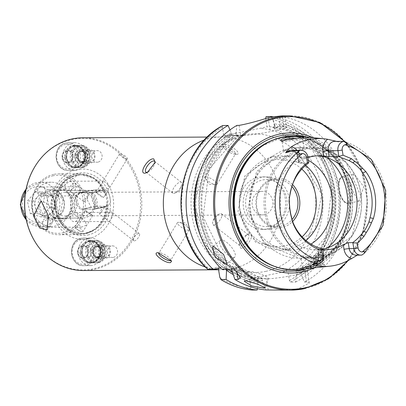 <?xml version="1.0" encoding="UTF-8"?>
<svg xmlns="http://www.w3.org/2000/svg" width="406" height="406" viewBox="0 0 406 406"><rect width="100%" height="100%" fill="white"/><g stroke="black" fill="none" stroke-linecap="round" stroke-linejoin="round"><path stroke-width="0.3" stroke-dasharray="2.03 1.52" d="M282.109 141.156L282.378 141.846L297.197 139.801L302.627 138.7L299.014 138.207M313.27 268.056L318.471 267.255L324.095 265.397L324.475 264.732L307.164 268.574M317.629 265.955C311.021 267.178 299.085 267.371 303.013 267.782L308.058 267.158L322.821 263.707L322.506 264.296L317.629 265.955M301.333 269.178L302.521 267.655L303.013 267.782M82.388 231.719A4.562 1.233 -148.6 0 0 82.971 231.496A4.562 1.233 -148.6 0 0 80.5 228.578A4.562 1.233 -148.6 0 0 75.76 226.528A4.562 1.233 -148.6 0 0 75.176 226.751A4.562 1.233 -148.6 0 0 76.089 228.416A4.562 1.233 -148.6 0 0 81.073 231.45A4.562 1.233 -148.6 0 0 82.388 231.719M92.208 215.606L92.71 215.51L85.575 210.415L84.915 210.765L92.208 215.606M85.504 221.772L86.376 225.183L81.327 227.157L77.582 223.412L78.246 221.712L79.743 219.986L80.078 218.707L81.271 218.032L85.504 221.772M96.43 192.596L103.723 197.443L103.063 197.788L95.928 192.693L96.43 192.596M126.738 158.929A4.562 1.233 -148.6 0 0 127.322 158.71A4.562 1.233 -148.6 0 0 124.85 155.792A4.562 1.233 -148.6 0 0 120.11 153.737A4.562 1.233 -148.6 0 0 119.526 153.96A4.562 1.233 -148.6 0 0 121.998 156.878A4.562 1.233 -148.6 0 0 126.738 158.929M108.021 184.811L108.894 188.217L103.845 190.196L100.099 186.445L100.769 184.75L102.266 183.025L102.596 181.741L103.794 181.066L108.021 184.811M73.105 185.014A4.562 4.03 -90.3 0 1 69.167 190.394A4.562 4.03 -90.3 0 1 65.183 186.648A4.562 4.03 -90.3 0 1 69.116 181.264A4.562 4.03 -90.3 0 1 73.105 185.014M42.66 223.61A4.562 4.03 -90.3 0 1 46.594 218.23A4.562 4.03 -90.3 0 1 50.583 221.975A4.562 4.03 -90.3 0 1 46.649 227.355A4.562 4.03 -90.3 0 1 42.66 223.61M69.933 190.541A4.562 1.761 -51.9 0 0 74.004 187.333A4.562 1.761 -51.9 0 0 75.034 183.197A4.562 1.761 -51.9 0 0 74.506 183.035A4.562 1.761 -51.9 0 0 70.431 186.247A4.562 1.761 -51.9 0 0 69.406 190.384A4.562 1.761 -51.9 0 0 69.933 190.541M84.164 201.691C87.726 198.595 89.249 196.093 88.736 194.185L83.575 201.483L84.164 201.691M75.034 183.197L88.736 194.185M77.201 195.814L76.15 195.667L74.212 194.149L75.749 186.831L80.281 187.562C80.774 191.069 79.749 193.819 77.201 195.814M99.901 214.018C99.394 212.105 100.916 209.603 104.474 206.512L105.063 206.72L99.901 214.018L99.434 213.906L106.859 219.722L105.164 217.717L109.387 212.333L112.929 213.135L113.086 216.078L109.442 221.463L106.859 219.722M134.229 240.905A4.562 1.761 -51.9 0 0 138.299 237.698A4.562 1.761 -51.9 0 0 139.329 233.562A4.562 1.761 -51.9 0 0 138.801 233.399A4.562 1.761 -51.9 0 0 134.726 236.612A4.562 1.761 -51.9 0 0 133.701 240.748A4.562 1.761 -51.9 0 0 134.229 240.905M70.248 217.915A4.562 4.03 89.7 0 0 74.232 221.661A4.562 4.03 89.7 0 0 78.17 216.281A4.562 4.03 89.7 0 0 74.181 212.536A4.562 4.03 89.7 0 0 70.248 217.915M40.828 187.034A4.562 4.03 -90.3 0 1 41.529 186.958A4.562 4.03 -90.3 0 1 45.568 191.104A4.562 4.03 -90.3 0 1 42.285 196.012A4.562 4.03 -90.3 0 1 41.585 196.088A4.562 4.03 -90.3 0 1 37.545 191.947A4.562 4.03 -90.3 0 1 40.828 187.034M97.942 162.136A5.811 5.126 -90.3 0 1 97.049 162.227A5.811 5.126 -90.3 0 1 91.913 156.955A5.811 5.126 -90.3 0 1 96.09 150.702A5.811 5.126 -90.3 0 1 96.983 150.611A5.811 5.126 -90.3 0 1 102.119 155.884A5.811 5.126 -90.3 0 1 97.942 162.136M83.174 162.217A5.811 5.126 -90.3 0 1 82.281 162.314A5.811 5.126 -90.3 0 1 77.145 157.041A5.811 5.126 -90.3 0 1 81.322 150.788A5.811 5.126 -90.3 0 1 82.215 150.697A5.811 5.126 -90.3 0 1 87.351 155.965A5.811 5.126 -90.3 0 1 83.174 162.217M82.611 163.994A7.607 6.714 -90.3 0 1 74.8 157.873A7.607 6.714 -90.3 0 1 80.19 149.027A7.607 6.714 -90.3 0 1 88 155.148A7.607 6.714 -90.3 0 1 82.611 163.994M83.164 167.394A11.063 9.764 -90.3 0 1 81.464 167.571A11.063 9.764 -90.3 0 1 71.679 157.533A11.063 9.764 -90.3 0 1 79.637 145.622A11.063 9.764 -90.3 0 1 81.337 145.444A11.063 9.764 -90.3 0 1 91.122 155.488A11.063 9.764 -90.3 0 1 83.164 167.394M76.658 167.429A11.063 9.764 -90.3 0 1 74.958 167.612A11.063 9.764 -90.3 0 1 65.173 157.569A11.063 9.764 -90.3 0 1 73.131 145.663A11.063 9.764 -90.3 0 1 74.831 145.48A11.063 9.764 -90.3 0 1 84.615 155.523A11.063 9.764 -90.3 0 1 76.658 167.429M113.37 257.379A5.811 5.126 89.7 0 0 117.547 251.126A5.811 5.126 89.7 0 0 112.411 245.858A5.811 5.126 89.7 0 0 111.518 245.95A5.811 5.126 89.7 0 0 107.341 252.202A5.811 5.126 89.7 0 0 112.477 257.475A5.811 5.126 89.7 0 0 113.37 257.379M98.597 257.465A5.811 5.126 89.7 0 0 102.779 251.212A5.811 5.126 89.7 0 0 97.638 245.94A5.811 5.126 89.7 0 0 96.75 246.036A5.811 5.126 89.7 0 0 92.568 252.288A5.811 5.126 89.7 0 0 97.709 257.561A5.811 5.126 89.7 0 0 98.597 257.465M98.039 259.241A7.607 6.714 89.7 0 0 103.428 250.39A7.607 6.714 89.7 0 0 95.613 244.27A7.607 6.714 89.7 0 0 90.223 253.116A7.607 6.714 89.7 0 0 98.039 259.241M98.592 262.641A11.063 9.764 89.7 0 0 106.55 250.73A11.063 9.764 89.7 0 0 96.765 240.692A11.063 9.764 89.7 0 0 95.065 240.87A11.063 9.764 89.7 0 0 87.107 252.781A11.063 9.764 89.7 0 0 96.892 262.819A11.063 9.764 89.7 0 0 98.592 262.641M92.086 262.677A11.063 9.764 89.7 0 0 100.043 250.771A11.063 9.764 89.7 0 0 90.259 240.728A11.063 9.764 89.7 0 0 88.559 240.905A11.063 9.764 89.7 0 0 80.601 252.816A11.063 9.764 89.7 0 0 90.386 262.855A11.063 9.764 89.7 0 0 92.086 262.677M53.252 175.737A29.044 25.629 89.7 0 0 32.673 209.516A29.044 25.629 89.7 0 0 62.509 232.887A29.044 25.629 89.7 0 0 83.088 199.107A29.044 25.629 89.7 0 0 53.252 175.737M53.683 174.372A30.425 26.852 89.7 0 0 31.8 207.121A30.425 26.852 89.7 0 0 58.708 234.734A30.425 26.852 89.7 0 0 63.382 234.242A30.425 26.852 89.7 0 0 85.265 201.493A30.425 26.852 89.7 0 0 58.357 173.88A30.425 26.852 89.7 0 0 53.683 174.372M74.506 174.255A30.425 26.852 89.7 0 0 52.623 206.999A30.425 26.852 89.7 0 0 79.53 234.612A30.425 26.852 89.7 0 0 84.204 234.125A30.425 26.852 89.7 0 0 92.999 230.415A30.425 26.852 89.7 0 0 106.154 206.116L107.077 201.965L106.093 195.895L103.814 191.678A30.425 26.852 89.7 0 0 92.695 177.808A30.425 26.852 89.7 0 0 79.18 173.763A30.425 26.852 89.7 0 0 74.506 174.255M88.214 238.774A35.17 31.034 89.7 0 0 113.132 197.869A35.17 31.034 89.7 0 0 77.003 169.566A35.17 31.034 89.7 0 0 52.08 210.47A35.17 31.034 89.7 0 0 88.214 238.774M34.353 240.631A65.772 58.038 89.7 0 0 93.086 268.873A65.772 58.038 89.7 0 0 139.689 192.388A65.772 58.038 89.7 0 0 72.126 139.461A65.772 58.038 89.7 0 0 33.937 168.267M83.641 270.548A66.386 58.581 89.7 0 0 93.837 269.477A66.386 58.581 89.7 0 0 141.582 198.026A66.386 58.581 89.7 0 0 82.875 137.781M66.051 218.565A14.52 12.814 89.7 0 0 76.495 202.934A14.52 12.814 89.7 0 0 63.656 189.754A14.52 12.814 89.7 0 0 61.423 189.993A14.52 12.814 89.7 0 0 50.978 205.619A14.52 12.814 89.7 0 0 63.823 218.798A14.52 12.814 89.7 0 0 66.051 218.565M66.391 215.84A11.754 10.373 89.7 0 0 74.846 203.188A11.754 10.373 89.7 0 0 64.453 192.52A11.754 10.373 89.7 0 0 62.646 192.708A11.754 10.373 89.7 0 0 54.191 205.36A11.754 10.373 89.7 0 0 64.59 216.028A11.754 10.373 89.7 0 0 66.391 215.84M61.885 218.59A14.52 12.814 89.7 0 0 72.329 202.959A14.52 12.814 89.7 0 0 59.489 189.78A14.52 12.814 89.7 0 0 57.256 190.013A14.52 12.814 89.7 0 0 46.817 205.644A14.52 12.814 89.7 0 0 59.657 218.824A14.52 12.814 89.7 0 0 61.885 218.59M60.524 220.641A16.595 14.646 89.7 0 0 72.288 201.34A16.595 14.646 89.7 0 0 55.236 187.983A16.595 14.646 89.7 0 0 43.478 207.283A16.595 14.646 89.7 0 0 60.524 220.641M266.975 278.775A11.063 1.776 -162.6 0 0 268.33 278.364A11.063 1.776 -162.6 0 0 260.723 274.162A11.063 1.776 -162.6 0 0 248.579 271.32A11.063 1.776 -162.6 0 0 247.218 271.731A11.063 1.776 -162.6 0 0 254.826 275.933A11.063 1.776 -162.6 0 0 266.975 278.775M233.409 257.612A11.063 4.156 -130.9 0 0 234.714 257.181A11.063 4.156 -130.9 0 0 231.704 247.421A11.063 4.156 -130.9 0 0 221.549 240.017A11.063 4.156 -130.9 0 0 220.24 240.443A11.063 4.156 -130.9 0 0 223.254 250.208A11.063 4.156 -130.9 0 0 233.409 257.612M170.713 260.023A6.917 1.863 -148.6 0 0 170.363 259.165A6.917 1.863 -148.6 0 0 165.699 255.196A6.917 1.863 -148.6 0 0 160.035 252.872A6.917 1.863 -148.6 0 0 159.705 252.857A6.917 1.863 -148.6 0 0 159.314 252.892M188.354 230.192A6.917 1.863 -148.6 0 0 189.237 229.857A6.917 1.863 -148.6 0 0 189.008 228.7A6.917 1.863 -148.6 0 0 184.304 224.665A6.917 1.863 -148.6 0 0 178.559 222.331A6.917 1.863 -148.6 0 0 178.31 222.321A6.917 1.863 -148.6 0 0 177.427 222.661A6.917 1.863 -148.6 0 0 181.172 227.081A6.917 1.863 -148.6 0 0 188.354 230.192M247.716 234.688A6.917 2.664 128.1 0 1 248.518 234.932A6.917 2.664 128.1 0 1 246.96 241.194A6.917 2.664 128.1 0 1 240.788 246.061A6.917 2.664 128.1 0 1 239.987 245.818A6.917 2.664 128.1 0 1 239.789 242.94A6.917 2.664 128.1 0 1 245.676 235.429A6.917 2.664 128.1 0 1 247.716 234.688M220.747 213.561A6.917 2.664 128.1 0 1 221.549 213.805A6.917 2.664 128.1 0 1 219.991 220.072A6.917 2.664 128.1 0 1 213.82 224.934A6.917 2.664 128.1 0 1 213.018 224.691A6.917 2.664 128.1 0 1 212.759 222.016A6.917 2.664 128.1 0 1 218.89 214.195A6.917 2.664 128.1 0 1 220.747 213.561M240.641 248.107C246.335 249.284 256.105 233.267 249.35 233.81L246.914 234.663L239.22 244.711L240.641 248.107M224.63 146.297A6.917 1.863 31.4 0 1 231.811 149.408A6.917 1.863 31.4 0 1 235.556 153.828A6.917 1.863 31.4 0 1 234.673 154.168A6.917 1.863 31.4 0 1 234.348 154.148A6.917 1.863 31.4 0 1 228.685 151.824A6.917 1.863 31.4 0 1 224.016 147.855A6.917 1.863 31.4 0 1 223.747 146.632A6.917 1.863 31.4 0 1 224.63 146.297M206.025 176.828A6.917 1.863 31.4 0 1 213.206 179.939A6.917 1.863 31.4 0 1 216.956 184.36A6.917 1.863 31.4 0 1 216.073 184.7A6.917 1.863 31.4 0 1 215.825 184.689A6.917 1.863 31.4 0 1 210.08 182.355A6.917 1.863 31.4 0 1 205.375 178.32A6.917 1.863 31.4 0 1 205.147 177.163A6.917 1.863 31.4 0 1 206.025 176.828M236.48 154.336C243.321 154.387 229.202 143.323 223.853 144.445L222.782 145.932L236.48 154.336M148.114 171.926A6.917 2.664 -51.9 0 0 148.703 171.596A6.917 2.664 -51.9 0 0 154.59 164.08A6.917 2.664 -51.9 0 0 154.803 163.268M173.631 193.459A6.917 2.664 -51.9 0 0 175.493 192.83A6.917 2.664 -51.9 0 0 181.624 185.004A6.917 2.664 -51.9 0 0 181.36 182.33A6.917 2.664 -51.9 0 0 180.563 182.086A6.917 2.664 -51.9 0 0 174.392 186.953A6.917 2.664 -51.9 0 0 172.834 193.215A6.917 2.664 -51.9 0 0 173.631 193.459M358.579 201.219L359.183 201.158L363.73 186.735L354.174 174.007L353.59 174.067L350.936 188.079L358.579 201.219M306.444 257.191L313.802 255.648L321.466 254.917L316.228 257.302L300.988 258.236L306.444 257.191M296.314 147.682L287.042 149.093L284.098 150.2L283.601 150.89L304.079 147.576L296.314 147.682A55.323 48.816 89.7 0 1 298.633 147.606L300.41 147.596M270.543 228.964A26.278 23.188 89.7 0 0 289.442 200.681A26.278 23.188 89.7 0 0 266.204 176.833A26.278 23.188 89.7 0 0 262.169 177.26A26.278 23.188 89.7 0 0 243.27 205.543A26.278 23.188 89.7 0 0 266.509 229.39A26.278 23.188 89.7 0 0 270.543 228.964M266.64 228.989A26.278 23.188 89.7 0 0 285.54 200.706A26.278 23.188 89.7 0 0 262.301 176.859A26.278 23.188 89.7 0 0 258.267 177.285A26.278 23.188 89.7 0 0 239.367 205.563A26.278 23.188 89.7 0 0 262.606 229.41A26.278 23.188 89.7 0 0 266.64 228.989M264.326 214.703A11.754 10.373 89.7 0 0 272.781 202.046A11.754 10.373 89.7 0 0 262.388 191.378A11.754 10.373 89.7 0 0 260.581 191.571A11.754 10.373 89.7 0 0 252.126 204.223A11.754 10.373 89.7 0 0 262.52 214.891A11.754 10.373 89.7 0 0 264.326 214.703M313.924 267.98A70.05 61.813 89.7 0 0 352.631 202.614A70.05 61.813 89.7 0 0 313.173 137.7M299.364 269.625A66.995 59.119 89.7 0 0 304.099 268.868A66.995 59.119 89.7 0 0 352.479 199.909A66.995 59.119 89.7 0 0 298.598 136.228M317.096 155.843A47.025 41.493 89.7 0 0 315.274 155.808A47.025 41.493 89.7 0 0 308.047 156.569A47.025 41.493 89.7 0 0 274.233 207.177A47.025 41.493 89.7 0 0 315.812 249.852A47.025 41.493 89.7 0 0 322.795 249.142M308.428 160.421A47.025 41.493 89.7 0 0 290.554 155.95A47.025 41.493 89.7 0 0 283.327 156.711A47.025 41.493 89.7 0 0 249.512 207.319A47.025 41.493 89.7 0 0 291.092 249.994A47.025 41.493 89.7 0 0 298.314 249.233A47.025 41.493 89.7 0 0 310.971 244.113M305.596 165.318A47.025 41.493 89.7 0 0 280.582 156.005A47.025 41.493 89.7 0 0 273.36 156.767A47.025 41.493 89.7 0 0 239.545 207.38A47.025 41.493 89.7 0 0 281.125 250.05A47.025 41.493 89.7 0 0 288.346 249.294A47.025 41.493 89.7 0 0 305.967 240.504M292.503 184.502A24.893 21.97 89.7 0 0 273.908 178.554A24.893 21.97 89.7 0 0 256.267 207.507A24.893 21.97 89.7 0 0 281.84 227.538A24.893 21.97 89.7 0 0 292.624 221.519M291.833 186.379A23.512 20.747 89.7 0 0 277.09 179.538A23.512 20.747 89.7 0 0 273.477 179.919A23.512 20.747 89.7 0 0 256.567 205.223A23.512 20.747 89.7 0 0 277.359 226.563A23.512 20.747 89.7 0 0 280.967 226.183A23.512 20.747 89.7 0 0 291.965 219.621M270.102 226.243A23.512 20.747 89.7 0 0 287.012 200.94A23.512 20.747 89.7 0 0 266.219 179.599A23.512 20.747 89.7 0 0 262.611 179.98A23.512 20.747 89.7 0 0 245.701 205.289A23.512 20.747 89.7 0 0 266.493 226.624A23.512 20.747 89.7 0 0 270.102 226.243M265.661 118.445L267.021 126.865L223.807 135.782L222.417 127.185L222.919 125.474M282.048 290.158L298.263 288.732L309.342 283.058L306.606 282.018L304.444 282.028L301.343 274.796L300.212 270.975L295.857 271.188L296.268 270.995L296.375 274.821L295.619 282.079L290.468 282.109L289.412 280.424L287.895 271.046L249.482 278.973L250.999 288.351L252.055 290.036M340.314 141.308L338.401 141.877L336.381 141.334M358.605 254.643A7.968 7.029 89.7 0 1 356.158 255.156L358.605 254.643L361.959 255.009M322.897 249.771A47.025 41.493 -90.3 0 1 319.882 249.517L318.131 248.878L322.557 248.853M323.714 254.806L319.096 254.831A3.872 0.32 170.8 0 1 318.634 254.76L317.695 248.974L318.131 248.878L319.096 254.831A7.968 7.029 -90.3 0 1 313.452 264.098A7.968 7.029 -90.3 0 1 312.25 264.225L313.285 264.113C317.081 263.002 318.862 259.886 318.634 254.76A3.872 0.32 170.8 0 1 320.633 254.151L319.882 249.517M308.717 162.847L298.994 162.902L298.506 162.659L300.323 160.898A47.025 41.493 -90.3 0 1 307.956 157.523M221.843 269.219L230.943 266.95L231.105 267.727A78.211 69.015 89.7 0 0 262.631 280.861L262.931 282.723L266.037 289.955M229.979 129.91L231.187 132.752L231.796 135.736L236.048 135.046L238.936 135.025L236.515 135.711L236.155 132.721L236.901 125.393M236.155 132.721A80.033 70.624 89.7 0 0 228.096 267.544M226.365 269.193L226.04 266.975L220.61 267.996M231.187 132.752A80.033 70.624 89.7 0 0 201.193 168.51M201.594 238.459A80.033 70.624 89.7 0 0 223.127 267.569M207.862 269.3L218.149 267.021L218.367 268.376M304.444 282.028A87.133 76.886 89.7 0 0 347.653 188.886A87.133 76.886 89.7 0 0 280.115 116.471L279.369 123.8L279.729 126.789L275.476 127.484L272.543 127.499L311.113 147.195L331.641 189.399L325.729 237.145L295.807 271.152M282.089 115.888L284.794 116.182L280.115 116.471M231.506 270.213A80.033 70.624 89.7 0 0 262.931 282.723M301.343 274.796A80.033 70.624 89.7 0 0 339.563 190.181A80.033 70.624 89.7 0 0 279.369 123.8M231.339 269.168L231.105 267.727M233.085 274.512A80.033 70.624 89.7 0 0 257.962 282.754L257.856 278.927L262.21 278.714L261.799 278.902L262.631 280.861M262.256 278.714L223.681 259.018L203.157 216.819L209.07 169.074L238.936 135.025A75.998 67.061 89.7 0 0 202.883 216.713A75.998 67.061 89.7 0 0 262.21 278.714L266.402 278.876A22.127 1.812 -9.2 0 0 291.117 275.801A22.127 1.812 -9.2 0 0 307.449 271.375A22.127 1.812 -9.2 0 0 304.81 270.949L300.212 270.975M296.07 272.959A78.211 69.015 89.7 0 0 333.011 190.536A78.211 69.015 89.7 0 0 274.705 125.718L275.009 126.819L272.588 127.499A75.998 67.061 89.7 0 1 331.915 189.5A75.998 67.061 89.7 0 1 295.857 271.188L287.895 271.046M274.705 125.718L274.4 123.83L271.523 117.085M296.375 274.821A80.033 70.624 89.7 0 0 334.595 190.211A80.033 70.624 89.7 0 0 274.4 123.83M257.348 288.636L257.962 282.754M295.619 282.079A87.133 76.886 89.7 0 0 338.974 190.008A87.133 76.886 89.7 0 0 273.187 116.786M249.482 278.973L257.856 278.927M236.515 135.711L240.728 135.685A22.127 1.812 -9.2 0 0 270.345 131.661L275.146 130.671A22.127 1.812 -9.2 0 0 286.58 127.195A22.127 1.812 -9.2 0 0 283.941 126.763L279.729 126.789M223.807 135.782L231.796 135.736M275.009 126.819L267.021 126.865M226.04 266.975L218.149 267.021M234.409 269.148A22.127 1.812 -9.2 0 0 238.682 267.346A22.127 1.812 -9.2 0 0 236.048 266.92L230.943 266.95M103.814 191.678L101.617 190.79L88.127 190.901L86.955 199.214L91.117 207.192L104.626 207.08L94.816 209.105A8.298 3.847 78.3 0 1 94.461 209.141L81.317 209.217A8.298 3.847 78.3 0 1 76.155 201.452A8.298 3.847 78.3 0 1 78.317 192.926A8.298 3.847 78.3 0 1 78.673 192.891L91.817 192.814A8.298 3.847 78.3 0 1 96.978 200.579A8.298 3.847 78.3 0 1 94.816 209.105M94.461 209.141L104.261 207.116L106.154 206.116M30.211 213.5L36.718 213.465L33.845 200.914L37.92 196.377A11.226 9.901 -90.3 0 1 47.507 193.571A11.226 9.901 -90.3 0 1 54.455 201.584A11.226 9.901 -90.3 0 1 51.816 212.394L47.741 216.936L41.234 216.971L30.211 213.5L27.339 200.955L35.489 191.876L46.512 195.347L49.385 207.892L41.234 216.971M91.056 212.399A11.541 10.186 -90.3 0 1 76.653 212.247A11.541 10.186 -90.3 0 1 76.764 195.925A11.541 10.186 -90.3 0 1 91.167 196.078A11.541 10.186 -90.3 0 1 91.056 212.399M91.396 214.038A13.829 12.205 -90.3 0 1 82.91 217.997A13.829 12.205 -90.3 0 1 71.552 209.435A13.829 12.205 -90.3 0 1 74.268 194.296A13.829 12.205 -90.3 0 1 82.753 190.338A13.829 12.205 -90.3 0 1 94.111 198.904A13.829 12.205 -90.3 0 1 91.396 214.038M65.077 220.138A22.127 19.529 -90.3 0 1 51.501 226.477A22.127 19.529 -90.3 0 1 33.328 212.774A22.127 19.529 -90.3 0 1 37.677 188.557A22.127 19.529 -90.3 0 1 51.247 182.223A22.127 19.529 -90.3 0 1 69.421 195.925A22.127 19.529 -90.3 0 1 65.077 220.138M36.718 213.465L47.741 216.936M49.385 207.892L55.891 207.857L51.816 212.394A11.226 9.901 -90.3 0 1 42.229 215.2A11.226 9.901 -90.3 0 1 35.281 207.192A11.226 9.901 -90.3 0 1 37.92 196.377L41.996 191.84L35.489 191.876M55.891 207.857L53.019 195.306L46.512 195.347M53.019 195.306L41.996 191.84M33.845 200.914L27.339 200.955M69.38 162.583L65.726 157.711L67.614 151.697L73.161 150.55L76.815 155.422L74.922 161.436L69.38 162.583L65.716 162.603L62.093 157.772A6.364 5.613 89.7 0 0 65.686 162.562M88.894 151.291A5.258 4.639 89.7 0 0 85.169 157.401A5.258 4.639 89.7 0 0 90.568 161.634A5.258 4.639 89.7 0 0 94.288 155.518A5.258 4.639 89.7 0 0 88.894 151.291M87.848 149.662A6.917 6.1 89.7 0 0 82.875 157.107A6.917 6.1 89.7 0 0 88.99 163.379A6.917 6.1 89.7 0 0 90.051 163.268A6.917 6.1 89.7 0 0 95.024 155.828A6.917 6.1 89.7 0 0 88.909 149.55A6.917 6.1 89.7 0 0 87.848 149.662M82.662 149.692A6.917 6.1 89.7 0 0 77.688 157.132A6.917 6.1 89.7 0 0 83.803 163.41A6.917 6.1 89.7 0 0 84.864 163.298A6.917 6.1 89.7 0 0 89.838 155.853A6.917 6.1 89.7 0 0 83.722 149.581A6.917 6.1 89.7 0 0 82.662 149.692M74.308 145.652A11.063 9.764 89.7 0 0 66.351 157.564A11.063 9.764 89.7 0 0 76.135 167.602A11.063 9.764 89.7 0 0 77.83 167.424A11.063 9.764 89.7 0 0 85.788 155.518A11.063 9.764 89.7 0 0 76.008 145.475A11.063 9.764 89.7 0 0 74.308 145.652M72.689 142.937A13.829 12.205 89.7 0 0 62.742 157.827A13.829 12.205 89.7 0 0 74.973 170.378A13.829 12.205 89.7 0 0 77.099 170.155A13.829 12.205 89.7 0 0 87.046 155.27A13.829 12.205 89.7 0 0 74.816 142.714A13.829 12.205 89.7 0 0 72.689 142.937M65.762 162.593A6.364 5.613 89.7 0 0 68.619 162.847A6.364 5.613 89.7 0 0 71.212 161.466L65.716 162.603M71.273 161.41L73.136 155.493A6.364 5.613 89.7 0 1 71.273 161.41L71.212 161.466M63.94 151.768L62.077 157.685A6.364 5.613 89.7 0 1 63.94 151.768L69.451 150.58A6.364 5.613 89.7 0 0 64.001 151.707M73.121 155.402L69.527 150.611A6.364 5.613 89.7 0 1 73.121 155.402L73.136 155.493M73.161 150.55L69.527 150.611M65.726 157.711L62.077 157.685M76.815 155.422L73.151 155.442M74.922 161.436L71.258 161.456M67.614 151.697L63.955 151.717M84.803 257.83L81.149 252.958L83.042 246.944L88.584 245.797L92.238 250.669L90.35 256.683L84.803 257.83L81.144 257.851L77.521 253.019A6.364 5.613 89.7 0 0 81.114 257.81M104.317 246.538A5.258 4.639 89.7 0 0 100.597 252.649A5.258 4.639 89.7 0 0 105.991 256.876A5.258 4.639 89.7 0 0 109.716 250.766A5.258 4.639 89.7 0 0 104.317 246.538M103.271 244.909A6.917 6.1 89.7 0 0 98.298 252.349A6.917 6.1 89.7 0 0 104.413 258.627A6.917 6.1 89.7 0 0 105.479 258.515A6.917 6.1 89.7 0 0 110.452 251.07A6.917 6.1 89.7 0 0 104.337 244.798A6.917 6.1 89.7 0 0 103.271 244.909M98.09 244.94A6.917 6.1 89.7 0 0 93.116 252.38A6.917 6.1 89.7 0 0 99.231 258.658A6.917 6.1 89.7 0 0 100.292 258.546A6.917 6.1 89.7 0 0 105.266 251.101A6.917 6.1 89.7 0 0 99.15 244.828A6.917 6.1 89.7 0 0 98.09 244.94M89.731 240.9A11.063 9.764 89.7 0 0 81.773 252.811A11.063 9.764 89.7 0 0 91.558 262.849A11.063 9.764 89.7 0 0 93.258 262.672A11.063 9.764 89.7 0 0 101.216 250.761A11.063 9.764 89.7 0 0 91.431 240.722A11.063 9.764 89.7 0 0 89.731 240.9M88.117 238.185A13.829 12.205 89.7 0 0 78.17 253.07A13.829 12.205 89.7 0 0 90.401 265.62A13.829 12.205 89.7 0 0 92.522 265.397A13.829 12.205 89.7 0 0 102.469 250.512A13.829 12.205 89.7 0 0 90.244 237.962A13.829 12.205 89.7 0 0 88.117 238.185M81.19 257.84A6.364 5.613 89.7 0 0 84.047 258.094A6.364 5.613 89.7 0 0 86.64 256.714L81.144 257.851M86.701 256.658L88.564 250.741A6.364 5.613 89.7 0 1 86.701 256.658L86.64 256.714M79.363 247.015L77.505 252.928A6.364 5.613 89.7 0 1 79.363 247.015L84.879 245.828A6.364 5.613 89.7 0 0 79.424 246.955M88.549 250.649L84.956 245.858A6.364 5.613 89.7 0 1 88.549 250.649L88.564 250.741M88.584 245.797L84.956 245.858M81.149 252.958L77.505 252.928M92.238 250.669L88.579 250.69M90.35 256.683L86.686 256.704M83.042 246.944L79.378 246.965M95.674 200.965A8.298 3.847 -101.7 0 0 90.447 192.82L80.038 192.88A8.298 3.847 -101.7 0 0 79.683 192.916A8.298 3.847 -101.7 0 0 77.521 201.447A8.298 3.847 -101.7 0 0 82.682 209.207L93.091 209.151A8.298 3.847 -101.7 0 0 93.446 209.11A8.298 3.847 -101.7 0 0 95.674 200.965M110.077 197.991A8.298 3.847 -101.7 0 0 104.855 189.846L94.441 189.906A8.298 3.847 -101.7 0 0 94.085 189.947A8.298 3.847 -101.7 0 0 91.923 198.473A8.298 3.847 -101.7 0 0 97.085 206.238L107.499 206.177A8.298 3.847 -101.7 0 0 107.854 206.136A8.298 3.847 -101.7 0 0 110.077 197.991M105.702 195.012A29.516 26.045 89.7 0 0 93.898 178.589A29.516 26.045 89.7 0 0 76.252 175.143A29.516 26.045 89.7 0 0 55.338 209.466A29.516 26.045 89.7 0 0 85.656 233.217A29.516 26.045 89.7 0 0 94.192 229.618A29.516 26.045 89.7 0 0 106.971 202.868M106.093 195.895A29.46 25.994 89.7 0 0 80.987 174.717A29.46 25.994 89.7 0 0 76.465 175.194A29.46 25.994 89.7 0 0 55.277 206.903A29.46 25.994 89.7 0 0 81.327 233.638A29.46 25.994 89.7 0 0 85.849 233.161A29.46 25.994 89.7 0 0 107.077 201.965M77.394 175.189A29.46 25.994 89.7 0 0 56.206 206.898A29.46 25.994 89.7 0 0 82.256 233.633A29.46 25.994 89.7 0 0 86.782 233.156A29.46 25.994 89.7 0 0 107.966 201.447A29.46 25.994 89.7 0 0 81.916 174.712A29.46 25.994 89.7 0 0 77.394 175.189M87.853 235.008A31.348 27.664 89.7 0 0 110.067 198.549A31.348 27.664 89.7 0 0 77.866 173.326A31.348 27.664 89.7 0 0 55.652 209.785A31.348 27.664 89.7 0 0 87.853 235.008M343.019 177.153A13.002 6.024 78.3 0 1 351.21 189.906A13.002 6.024 78.3 0 1 347.166 202.731A13.002 6.024 78.3 0 1 338.974 189.978A13.002 6.024 78.3 0 1 343.019 177.153M348.018 203.401A13.829 6.41 -101.7 0 0 348.607 203.34A13.829 6.41 -101.7 0 0 352.21 189.125A13.829 6.41 -101.7 0 0 343.608 176.189A13.829 6.41 -101.7 0 0 343.014 176.25A13.829 6.41 -101.7 0 0 339.416 190.46A13.829 6.41 -101.7 0 0 348.018 203.401M298.994 162.902L298.029 156.949A7.968 7.029 89.7 0 0 291.072 150.408L294.228 151.377L295.482 152.448L296.304 153.514L297.568 156.873A3.872 0.32 -9.2 0 0 298.029 156.949L307.855 156.894M218.57 269.64A66.386 58.581 89.7 0 0 222.3 269.751A66.386 58.581 89.7 0 0 232.496 268.681A66.386 58.581 89.7 0 0 280.236 197.23A66.386 58.581 89.7 0 0 221.534 136.984A66.386 58.581 89.7 0 0 211.338 138.055A66.386 58.581 89.7 0 0 204.786 139.857M205.517 267.072A66.386 58.581 89.7 0 0 213.921 269.122M265.712 271.37A69.309 61.164 89.7 0 0 314.914 191.327A69.309 61.164 89.7 0 0 244.615 134.797A69.309 61.164 89.7 0 0 243.625 134.99A69.309 61.164 89.7 0 0 193.515 204.101A69.309 61.164 89.7 0 0 245.402 271.675A69.309 61.164 89.7 0 0 265.712 271.37M307.24 268.569A68.193 60.174 89.7 0 0 350.87 202.137A68.193 60.174 89.7 0 0 305.647 136.939M274.426 266.366A66.305 58.51 89.7 0 0 291.853 269.269A66.305 58.51 89.7 0 0 302.039 268.199A66.305 58.51 89.7 0 0 349.723 196.839A66.305 58.51 89.7 0 0 291.092 136.665A66.305 58.51 89.7 0 0 280.906 137.735A66.305 58.51 89.7 0 0 273.7 139.771M265.854 262.18A66.305 58.51 89.7 0 0 292.487 269.269A66.305 58.51 89.7 0 0 302.673 268.199A66.305 58.51 89.7 0 0 350.358 196.834A66.305 58.51 89.7 0 0 291.726 136.66A66.305 58.51 89.7 0 0 281.541 137.735A66.305 58.51 89.7 0 0 265.179 144.059M302.886 268.249A66.361 58.56 89.7 0 0 349.906 191.074A66.361 58.56 89.7 0 0 281.734 137.675A66.361 58.56 89.7 0 0 262.55 145.764L281.612 137.725L291.092 136.665C322.07 135.558 350.271 166.973 349.784 202.421C347.815 237.566 331.875 259.495 301.968 268.209L292.487 269.269C282.063 269.274 272.304 266.356 263.21 260.505A66.361 58.56 89.7 0 0 302.886 268.249M322.197 256.45A54.49 48.086 89.7 0 0 360.807 193.078A54.49 48.086 89.7 0 0 304.83 149.23A54.49 48.086 89.7 0 0 266.219 212.602A54.49 48.086 89.7 0 0 322.197 256.45M321.653 257.272A55.323 48.816 89.7 0 0 361.441 197.732A55.323 48.816 89.7 0 0 312.518 147.525A55.323 48.816 89.7 0 0 304.023 148.418A55.323 48.816 89.7 0 0 264.235 207.963A55.323 48.816 89.7 0 0 313.158 258.165A55.323 48.816 89.7 0 0 321.653 257.272M313.802 255.648A55.323 48.816 89.7 0 0 327.429 247.904M326.911 157.624A55.323 48.816 89.7 0 0 298.633 147.606L295.142 147.754M301.8 169.074A43.498 38.382 89.7 0 0 270.944 160.253A43.498 38.382 89.7 0 0 240.124 210.841A43.498 38.382 89.7 0 0 284.804 245.838A43.498 38.382 89.7 0 0 302.1 236.825M282.845 272.086A74.826 66.026 89.7 0 0 321.994 189.759A74.826 66.026 89.7 0 0 259.571 128.403M362.02 254.973A63.011 55.602 89.7 0 0 385.538 191.454A63.011 55.602 89.7 0 0 343.628 141.44M236.465 134.609A78.211 69.015 89.7 0 0 230.293 267.087M231.491 134.64A78.211 69.015 89.7 0 0 225.32 267.118M222.417 127.185A85.473 75.425 89.7 0 0 208.948 268.919M304.317 288.696A87.133 76.886 89.7 0 0 366.978 194.916A87.133 76.886 89.7 0 0 289.93 115.842M301.044 272.928A78.211 69.015 89.7 0 0 337.985 190.51A78.211 69.015 89.7 0 0 279.678 125.687M298.75 271.172A75.998 67.061 89.7 0 0 334.803 189.485A75.998 67.061 89.7 0 0 275.476 127.484M236.048 135.046A75.998 67.061 89.7 0 0 199.996 216.733A75.998 67.061 89.7 0 0 259.317 278.729M226.132 267.757A78.211 69.015 89.7 0 0 228.055 269.183M232.115 271.883A78.211 69.015 89.7 0 0 257.658 280.886M290.468 282.109A87.133 76.886 89.7 0 0 333.676 188.968A87.133 76.886 89.7 0 0 266.133 116.552M219.834 277.445A85.473 75.425 89.7 0 0 250.999 288.351M289.412 280.424A85.473 75.425 89.7 0 0 331.453 189.272A85.473 75.425 89.7 0 0 265.631 118.263M231.258 134.244A74.826 66.026 89.7 0 0 192.109 216.571A74.826 66.026 89.7 0 0 254.532 277.932M284.098 150.2A55.323 48.816 89.7 0 0 250.741 211.541A55.323 48.816 89.7 0 0 299.268 258.246A55.323 48.816 89.7 0 0 301.587 258.17M347.262 261.007A86.3 76.155 89.7 0 0 344.298 141.613M306.606 282.018L304.81 270.949M268.193 289.945L266.402 278.876M239.058 125.383L240.728 135.685M268.102 117.826L270.345 131.661M272.903 116.837L275.146 130.671M282.272 116.461L283.941 126.763M236.906 272.228L236.048 266.92M320.633 254.151A11.84 10.444 -90.3 0 1 318.258 264.027M298.506 162.659L297.568 156.873A3.872 0.32 -9.2 0 1 299.572 156.264A11.84 10.444 89.7 0 0 296.979 150.377M299.572 156.264L300.323 160.898M335.787 141.339A3.872 1.797 -79.1 0 0 336.056 141.44A3.872 1.797 -79.1 0 0 336.224 141.455L338.401 141.877M338.249 141.861L335.006 141.339A7.968 7.029 -90.3 0 1 336.224 141.455L339.172 141.435M81.317 209.217L91.117 207.192M78.673 192.891L88.472 190.866M91.817 192.814L101.617 190.79M26.238 219.727A22.127 19.529 89.7 0 0 40.443 226.543A22.127 19.529 89.7 0 0 54.013 220.204A22.127 19.529 89.7 0 0 58.357 195.986A22.127 19.529 89.7 0 0 40.189 182.284A22.127 19.529 89.7 0 0 26.613 188.623A22.127 19.529 89.7 0 0 26.06 189.262M49.491 217.256A17.981 15.864 -90.3 0 1 27.055 217.017A17.981 15.864 -90.3 0 1 27.232 191.591A17.981 15.864 -90.3 0 1 49.669 191.83A17.981 15.864 -90.3 0 1 49.491 217.256M42.128 193.687A14.936 13.18 -90.3 0 1 60.768 193.885A14.936 13.18 -90.3 0 1 60.621 215.007A14.936 13.18 -90.3 0 1 41.98 214.815A14.936 13.18 -90.3 0 1 42.128 193.687M60.458 214.216A13.829 12.205 89.7 0 0 63.174 199.082A13.829 12.205 89.7 0 0 51.816 190.515A13.829 12.205 89.7 0 0 43.335 194.474A13.829 12.205 89.7 0 0 40.615 209.613A13.829 12.205 89.7 0 0 51.973 218.174A13.829 12.205 89.7 0 0 60.458 214.216M74.08 146.216A10.495 9.262 89.7 0 0 66.64 158.421A10.495 9.262 89.7 0 0 77.419 166.866A10.495 9.262 89.7 0 0 84.859 154.661A10.495 9.262 89.7 0 0 74.08 146.216M82.098 151.073A5.517 4.867 89.7 0 0 78.191 157.487A5.517 4.867 89.7 0 0 83.854 161.923A5.517 4.867 89.7 0 0 87.762 155.513A5.517 4.867 89.7 0 0 82.098 151.073M83.479 161.674A5.258 4.639 89.7 0 0 87.26 156.016A5.258 4.639 89.7 0 0 82.611 151.245A5.258 4.639 89.7 0 0 81.804 151.331A5.258 4.639 89.7 0 0 78.028 156.985A5.258 4.639 89.7 0 0 82.672 161.755A5.258 4.639 89.7 0 0 83.479 161.674M80.302 151.342A5.258 4.639 89.7 0 0 76.526 156.995A5.258 4.639 89.7 0 0 81.17 161.766A5.258 4.639 89.7 0 0 81.976 161.679A5.258 4.639 89.7 0 0 85.757 156.026A5.258 4.639 89.7 0 0 81.109 151.255A5.258 4.639 89.7 0 0 80.302 151.342M81.631 162.77A6.364 5.613 89.7 0 0 86.143 155.371A6.364 5.613 89.7 0 0 79.606 150.256A6.364 5.613 89.7 0 0 75.1 157.655A6.364 5.613 89.7 0 0 81.631 162.77M78.206 145.632A11.063 9.764 89.7 0 0 70.248 157.538A11.063 9.764 89.7 0 0 80.033 167.582A11.063 9.764 89.7 0 0 81.733 167.404A11.063 9.764 89.7 0 0 89.69 155.493A11.063 9.764 89.7 0 0 79.906 145.455A11.063 9.764 89.7 0 0 78.206 145.632M79.079 146.987A9.683 8.541 89.7 0 0 72.217 158.249A9.683 8.541 89.7 0 0 82.164 166.039A9.683 8.541 89.7 0 0 89.021 154.777A9.683 8.541 89.7 0 0 79.079 146.987M76.704 167.703A11.343 10.008 89.7 0 0 84.737 154.513A11.343 10.008 89.7 0 0 73.085 145.389A11.343 10.008 89.7 0 0 65.051 158.579A11.343 10.008 89.7 0 0 76.704 167.703M66.051 142.978A13.829 12.205 89.7 0 0 56.109 157.863A13.829 12.205 89.7 0 0 68.335 170.413A13.829 12.205 89.7 0 0 70.461 170.19A13.829 12.205 89.7 0 0 80.408 155.305A13.829 12.205 89.7 0 0 68.178 142.755A13.829 12.205 89.7 0 0 66.051 142.978M65.625 144.343A12.449 10.982 89.7 0 0 56.804 158.817A12.449 10.982 89.7 0 0 69.588 168.835A12.449 10.982 89.7 0 0 78.409 154.356A12.449 10.982 89.7 0 0 65.625 144.343M89.503 241.463A10.495 9.262 89.7 0 0 82.068 253.669A10.495 9.262 89.7 0 0 92.847 262.114A10.495 9.262 89.7 0 0 100.282 249.908A10.495 9.262 89.7 0 0 89.503 241.463M97.526 246.32A5.517 4.867 89.7 0 0 93.619 252.735A5.517 4.867 89.7 0 0 99.282 257.171A5.517 4.867 89.7 0 0 103.19 250.756A5.517 4.867 89.7 0 0 97.526 246.32M98.907 256.917A5.258 4.639 89.7 0 0 102.688 251.263A5.258 4.639 89.7 0 0 98.039 246.493A5.258 4.639 89.7 0 0 97.232 246.579A5.258 4.639 89.7 0 0 93.451 252.233A5.258 4.639 89.7 0 0 98.1 257.003A5.258 4.639 89.7 0 0 98.907 256.917M95.73 246.584A5.258 4.639 89.7 0 0 91.949 252.243A5.258 4.639 89.7 0 0 96.598 257.013A5.258 4.639 89.7 0 0 97.404 256.927A5.258 4.639 89.7 0 0 101.185 251.268A5.258 4.639 89.7 0 0 96.537 246.503A5.258 4.639 89.7 0 0 95.73 246.584M97.059 258.018A6.364 5.613 89.7 0 0 101.566 250.619A6.364 5.613 89.7 0 0 95.034 245.503A6.364 5.613 89.7 0 0 90.523 252.897A6.364 5.613 89.7 0 0 97.059 258.018M93.634 240.88A11.063 9.764 89.7 0 0 85.676 252.786A11.063 9.764 89.7 0 0 95.461 262.829A11.063 9.764 89.7 0 0 97.161 262.646A11.063 9.764 89.7 0 0 105.118 250.741A11.063 9.764 89.7 0 0 95.334 240.697A11.063 9.764 89.7 0 0 93.634 240.88M94.502 242.235A9.683 8.541 89.7 0 0 87.645 253.496A9.683 8.541 89.7 0 0 97.587 261.286A9.683 8.541 89.7 0 0 104.449 250.025A9.683 8.541 89.7 0 0 94.502 242.235M92.126 262.951A11.343 10.008 89.7 0 0 100.165 249.761A11.343 10.008 89.7 0 0 88.513 240.636A11.343 10.008 89.7 0 0 80.479 253.826A11.343 10.008 89.7 0 0 92.126 262.951M81.479 238.226A13.829 12.205 89.7 0 0 71.532 253.111A13.829 12.205 89.7 0 0 83.763 265.661A13.829 12.205 89.7 0 0 85.889 265.438A13.829 12.205 89.7 0 0 95.836 250.553A13.829 12.205 89.7 0 0 83.606 238.002A13.829 12.205 89.7 0 0 81.479 238.226M81.048 239.591A12.449 10.982 89.7 0 0 72.232 254.065A12.449 10.982 89.7 0 0 85.016 264.083A12.449 10.982 89.7 0 0 93.837 249.604A12.449 10.982 89.7 0 0 81.048 239.591M90.447 192.82L104.855 189.846M82.682 209.207L97.085 206.238M80.038 192.88L94.441 189.906M93.091 209.151L107.499 206.177M302.627 138.7L303.881 137.177M46.944 229.862A16.595 16.595 0 0 0 41.113 200.904M92.71 215.51L82.971 231.496M84.915 210.765L80.078 218.707M127.322 158.71L103.723 197.443M119.526 153.96L102.596 181.741M103.845 190.196L69.167 190.394M81.271 218.032L46.594 218.23M83.575 201.483L76.15 195.667M139.329 233.562L105.063 206.72M133.701 240.748L108.798 221.24M109.442 221.463L74.232 221.661M76.739 186.76L41.529 186.958M82.281 162.314L97.049 162.227M74.958 167.612L81.464 167.571M97.638 245.94L112.411 245.858M90.259 240.728L96.765 240.692M58.708 234.734L79.53 234.612M92.695 177.808L93.898 178.589L80.987 174.717L81.916 174.712L77.465 175.184L60.21 188.521L56.287 204.294L60.656 220.529L68.477 229.172L82.256 233.633L81.327 233.638L85.778 233.166L94.192 229.618L92.999 230.415M59.489 189.78L63.656 189.754M268.33 278.364L265.346 287.864M234.714 257.181L227.02 263.839M189.237 229.857L170.637 260.388M189.008 228.7L185.415 222.838L178.559 222.331M160.035 252.872L158.31 252.705M170.363 259.165L171.601 261.088M221.549 213.805L248.518 234.932M216.956 184.36L235.556 153.828M181.36 182.33L154.392 161.202M175.493 192.83L180.117 190.135L181.624 185.004M154.59 164.08L155.163 162.309M148.703 171.596L147.469 172.357M353.59 174.067L343.014 176.25C334.229 177.214 339.954 204.558 347.886 203.411L359.183 201.158M322.907 263.819L321.466 254.917M304.079 147.576L302.637 138.674M262.301 176.859L266.204 176.833M64.453 192.52L262.388 191.378M218.59 269.777L222.3 269.751L245.402 271.675L225.482 263.951L208.988 248.797L193.961 204.101L207.826 158.964L223.924 143.313L244.615 134.797L221.534 136.984L207.522 137.066M304.657 258.216L313.158 258.165L321.725 257.267L351.961 236.231L361.634 197.727L345.745 161.898L312.518 147.525L304.023 147.576M280.582 156.005L290.554 155.95M272.056 156.178L304.043 163.897L321.659 194.484L314.924 230.009L287.595 249.893L255.607 242.174L237.992 211.587L244.727 176.062L272.056 156.178M266.219 179.599L277.09 179.538M315.274 155.808L318.923 155.787M315.812 249.852L324.668 249.802M266.493 226.624L277.359 226.563M281.125 250.05L291.092 249.994M301.044 258.236L299.268 258.246L264.575 244.072L247.878 209.298L256.612 171.449L287.042 149.093M348.389 260.424L362.898 232.501L367.384 200.498L361.218 168.835L345.257 141.892M64.59 216.028L262.52 214.891M262.606 229.41L266.509 229.39M309.342 283.058L307.449 271.375M284.794 116.182L286.58 127.195M240.372 277.78L238.682 267.346M283.601 150.89L282.074 141.44M302.516 267.686L300.988 258.236M324.475 264.732L322.821 263.712M280.779 140.826L282.373 141.851M172.834 193.215L145.866 172.088M234.348 154.148L236.074 154.316M224.016 147.855L222.782 145.932M205.375 178.32L208.968 184.182L215.825 184.689M205.147 177.163L223.747 146.632M239.789 242.94L239.22 244.711M245.676 235.429L246.914 234.663M218.89 214.195L214.266 216.885L212.759 222.016M213.018 224.691L239.987 245.818M177.427 222.661L158.822 253.192M220.24 240.443L212.546 247.102M247.218 271.731L244.234 281.226M59.657 218.824L63.823 218.798M58.357 173.88L79.18 173.763M90.386 262.855L96.892 262.819M97.709 257.561L112.477 257.475M74.831 145.48L81.337 145.444M82.215 150.697L96.983 150.611M78.317 192.926L88.127 190.901M76.79 195.885L41.585 196.088M109.387 212.333L74.181 212.536M74.212 194.149L69.406 190.384M81.327 227.157L46.649 227.355M103.794 181.066L69.116 181.264M100.769 184.75L95.928 192.693M78.246 221.712L75.176 226.751M76.089 228.416L78.241 230.491L81.073 231.45M51.501 226.477L40.443 226.543L26.354 220.265M82.91 217.997L51.973 218.174L60.321 214.266L63.042 199.047L51.816 190.515L82.753 190.338M51.247 182.223L40.189 182.284L26.172 188.724M75.475 166.78C65.036 167.653 63.366 147.845 73.831 146.47L75.354 146.307C85.793 145.434 87.463 165.242 76.998 166.617L75.475 166.78M83.803 163.41L88.99 163.379M81.855 151.326L82.611 151.245L81.109 151.255L83.499 152.037L84.377 152.864L85.224 154.3L85.646 156.483L84.971 159.284L83.646 160.883L81.17 161.766L82.672 161.755L80.302 160.984L79.403 160.147L78.556 158.705L78.135 156.579L78.51 154.397L79.312 152.955L81.855 151.326M76.135 167.602L81.794 167.394C93.41 165.684 91.634 144.724 79.906 145.455L76.008 145.475M74.816 142.714L65.995 142.983C51.511 145.115 53.719 171.327 68.335 170.413L74.973 170.378M83.722 149.581L88.909 149.55M90.898 262.022C80.459 262.9 78.794 243.092 89.259 241.717L90.782 241.555C101.221 240.677 102.891 260.49 92.426 261.865L90.898 262.022M99.231 258.658L104.413 258.627M97.278 246.574L98.039 246.493L96.537 246.503L98.922 247.284L99.805 248.107L100.652 249.548L101.074 251.73L100.399 254.532L99.074 256.13L96.598 257.013L98.1 257.003L95.73 256.232L94.831 255.389L93.984 253.953L93.563 251.827L93.938 249.639L94.74 248.203L97.278 246.574M91.558 262.849L97.217 262.641C108.838 260.926 107.062 239.971 95.334 240.697L91.431 240.722M90.244 237.962L81.423 238.231C66.939 240.362 69.147 266.569 83.763 265.661L90.401 265.62M99.15 244.828L104.337 244.798M79.683 192.916L94.085 189.947M93.446 209.11L107.854 206.136"/><path stroke-width="0.61" d="M280.911 139.588L286.474 137.411C298.202 136.411 303.83 136.396 303.358 137.36L280.779 140.826L280.911 139.588M299.014 138.207L287.25 138.71L282.434 140.689L282.109 141.156M303.866 137.192L303.358 137.36M307.164 268.574L330.042 266.163A63.696 56.206 89.7 0 0 334.544 265.448A63.696 56.206 89.7 0 0 351.525 258.612L357.255 255.222M33.561 216.012L41.113 200.904L48.431 215.926L46.944 229.862L39.651 227.939L33.561 216.012M207.522 137.066L82.875 137.781A66.386 58.581 89.7 0 0 72.679 138.852A66.386 58.581 89.7 0 0 34.129 167.927L33.937 168.267A65.772 58.038 89.7 0 0 34.353 240.631L34.551 240.966A66.386 58.581 89.7 0 0 83.641 270.548L218.59 269.777M34.129 167.927A66.386 58.581 89.7 0 0 34.551 240.966M245.635 280.683L257.582 284.154L265.346 287.864L264.032 288.138L251.69 285.925L244.234 281.226L245.635 280.683M213.896 246.63L223.574 254.46L227.02 263.839L225.756 264.23L215.119 257.242L212.546 247.102L213.896 246.63M159.314 252.892A6.917 1.863 -148.6 0 0 158.822 253.192A6.917 1.863 -148.6 0 0 162.573 257.612A6.917 1.863 -148.6 0 0 169.754 260.723A6.917 1.863 -148.6 0 0 170.637 260.388A6.917 1.863 -148.6 0 0 170.713 260.023M157.904 252.689L171.601 261.088L170.53 262.58C165.212 263.712 151.057 252.644 157.904 252.689M154.803 163.268A6.917 2.664 -51.9 0 0 154.392 161.202A6.917 2.664 -51.9 0 0 153.595 160.959A6.917 2.664 -51.9 0 0 147.424 165.826A6.917 2.664 -51.9 0 0 145.866 172.088A6.917 2.664 -51.9 0 0 146.662 172.332A6.917 2.664 -51.9 0 0 148.114 171.926M153.737 158.913L155.163 162.309L147.469 172.357L145.028 173.21C138.284 173.763 148.007 157.767 153.737 158.913M307.855 156.894L306.591 157.452L307.438 162.679C297.349 169.906 291.214 182.71 289.031 201.087L289.168 201.168C290.229 184.689 296.745 171.916 308.717 162.847L307.855 156.894A7.968 7.029 89.7 0 0 300.897 150.352A7.968 7.029 89.7 0 0 299.719 150.474L290.513 151.484L285.651 152.763L288.296 149.291L291.361 146.784A64.255 56.698 89.7 0 1 308.951 139.598A64.255 56.698 89.7 0 1 324.15 138.811L298.598 136.228A66.995 59.119 89.7 0 0 282.749 137.045A66.995 59.119 89.7 0 0 263.382 145.211A66.995 59.119 89.7 0 0 264.047 261.048A66.995 59.119 89.7 0 0 299.364 269.625L303.587 269.148M357.255 242.94L352.895 242.889L353.819 248.594L349.201 248.619A3.872 0.32 -9.2 0 0 344.019 249.325L343.268 244.691L348.236 242.661L352.662 242.636A47.025 41.493 89.7 0 0 360.97 234.891L363.898 231.506L366.405 232.339L363.999 236.302A49.101 43.325 89.7 0 1 357.255 242.94L358.077 248.015L353.819 248.594A7.968 7.029 89.7 0 0 360.782 255.13A7.968 7.029 89.7 0 0 361.959 255.009L364.314 253.263L364.365 251.436L362.218 251.943A59.697 52.678 89.7 0 0 384.147 192.038A59.697 52.678 89.7 0 0 344.861 144.769L347.018 144.353L346.338 142.283L343.562 141.425L335.006 141.339A7.968 7.029 -90.3 0 0 328.134 150.733L337.959 150.677L338.888 156.406L343.045 155.199L342.217 150.098A4.786 4.222 -90.3 0 1 344.861 144.769M344.313 141.618L371.358 159.38L385.7 190.571L383.015 225.508L364.314 253.263L364.365 251.436M318.258 264.027A11.84 10.444 -90.3 0 1 316.528 265.839L312.554 264.722L312.189 264.225L318.116 264.062L316.188 263.195C313.265 261.611 313.696 260.916 317.487 261.114L319.806 260.698A4.786 4.222 -90.3 0 0 322.45 255.369L321.628 250.294L322.79 249.106L322.557 248.853A47.025 41.493 89.7 0 1 292.345 220.788L291.376 216.515A47.025 41.493 89.7 0 1 289.625 205.675L289.529 205.943A48.618 42.904 89.7 0 0 291.29 216.829L292.35 221.575A49.101 43.325 89.7 0 0 321.628 250.294M322.45 255.369L323.714 254.806A7.968 7.029 -90.3 0 1 318.116 264.062M313.173 137.7A70.05 61.813 89.7 0 0 279.658 134.056A70.05 61.813 89.7 0 0 230.024 215.52A70.05 61.813 89.7 0 0 301.983 271.888A70.05 61.813 89.7 0 0 313.924 267.98M322.795 249.142A47.025 41.493 89.7 0 0 323.034 249.091A47.025 41.493 89.7 0 0 356.93 199.513A47.025 41.493 89.7 0 0 317.096 155.843M310.971 244.113A47.025 41.493 89.7 0 0 332.291 201.422A47.025 41.493 89.7 0 0 308.428 160.421M305.967 240.504A47.025 41.493 89.7 0 0 305.596 165.318M292.624 221.519A24.893 21.97 89.7 0 0 292.503 184.502M291.965 219.621A23.512 20.747 89.7 0 0 291.833 186.379M345.257 141.892L319.923 122.536L289.93 115.842L282.089 115.888L272.903 116.837A87.133 76.886 -90.3 0 0 270.498 117.288A87.133 76.886 -90.3 0 0 268.102 117.826C256.029 121.592 246.351 124.109 239.058 125.383L236.901 125.393A87.133 76.886 89.7 0 0 221.843 269.219L234.409 269.148L240.372 277.78L238.078 279.46L234.937 279.48A87.133 76.886 89.7 0 0 266.037 289.955L290.935 290.107A87.133 76.886 89.7 0 0 304.317 288.696M307.956 157.523A47.025 41.493 -90.3 0 1 311.696 156.549A47.025 41.493 -90.3 0 1 318.923 155.787A47.025 41.493 -90.3 0 1 323.704 156.071L329.104 156.691L338.888 156.406M363.898 231.506A47.025 41.493 89.7 0 0 368.937 221.935L369.978 217.778A47.025 41.493 89.7 0 0 362.72 172.966L360.482 169.662A47.025 41.493 89.7 0 0 352.778 162.73L348.927 160.563L338.751 156.635M343.268 244.691A47.025 41.493 -90.3 0 1 331.89 249.04A47.025 41.493 -90.3 0 1 324.668 249.802A47.025 41.493 -90.3 0 1 322.897 249.771M316.528 265.839A63.696 56.206 89.7 0 0 330.042 266.163M306.591 157.452A4.786 4.222 89.7 0 0 302.45 153.524L300.141 154.031C296.639 155.63 295.994 155.026 298.212 152.22L299.719 150.474M366.405 232.339A48.618 42.904 89.7 0 0 371.47 222.727L368.937 221.935M358.077 248.015A4.786 4.222 89.7 0 0 362.218 251.943M371.47 222.727L373.408 218.433A49.101 43.325 89.7 0 0 365.831 171.642L362.67 168.404A48.618 42.904 89.7 0 0 354.925 161.436L351.429 158.69L343.045 155.199M336.381 141.334L327.662 139.294A64.255 56.698 89.7 0 0 324.15 138.811M289.031 201.087L289.529 205.943M289.168 201.168L289.625 205.675M291.29 216.829L291.376 216.515M354.925 161.436L352.778 162.73M360.482 169.662L362.67 168.404M201.193 168.51A80.033 70.624 89.7 0 0 201.594 238.459M220.61 267.996L213.013 269.269L207.71 269.279C166.237 232.283 174.758 150.459 222.747 125.52L228.07 125.444L229.979 129.91M228.07 125.444A87.133 76.886 89.7 0 0 213.013 269.269M234.937 279.48L231.339 269.168M226.365 269.193L226.538 270.244A80.033 70.624 89.7 0 0 233.085 274.512M226.538 270.244L226.112 279.531A87.133 76.886 89.7 0 0 257.206 290.006L257.348 288.636M271.523 117.085L271.284 116.522L266.133 116.552L265.661 118.445M273.187 116.786A87.133 76.886 89.7 0 0 271.284 116.522M226.112 279.531L220.752 279.49C230.506 285.525 240.931 289.036 252.019 290.036L257.206 290.006M252.055 290.036A87.133 76.886 89.7 0 1 220.96 279.561L219.834 277.445L218.367 268.376M323.714 254.806L322.79 249.106M352.895 242.889L352.662 242.636M308.799 162.71L307.438 162.679M342.217 150.098L337.959 150.677A7.968 7.029 -90.3 0 1 343.562 141.425M300.897 150.352L291.072 150.408A7.968 7.029 89.7 0 0 289.848 150.54A7.968 7.029 89.7 0 0 287.56 151.499L285.651 152.763M286.57 151.159A3.872 1.578 -123.6 0 0 287.56 151.499L290.513 151.484M204.786 139.857A66.386 58.581 89.7 0 0 163.339 203.705A66.386 58.581 89.7 0 0 205.517 267.072M213.921 269.122A66.386 58.581 89.7 0 0 218.57 269.64M289.93 115.842A87.133 76.886 89.7 0 0 276.547 117.253A87.133 76.886 89.7 0 0 213.886 211.034A87.133 76.886 89.7 0 0 290.935 290.107L304.353 288.691L328.495 278.775L348.389 260.424M344.298 141.613A86.3 76.155 89.7 0 0 277.07 118.065A86.3 76.155 89.7 0 0 215.921 218.433A86.3 76.155 89.7 0 0 304.576 287.879A86.3 76.155 89.7 0 0 347.262 261.007M305.647 136.939A68.193 60.174 89.7 0 0 279.835 135.883A68.193 60.174 89.7 0 0 231.511 215.19A68.193 60.174 89.7 0 0 301.567 270.066A68.193 60.174 89.7 0 0 307.24 268.569M273.7 139.771A66.305 58.51 89.7 0 0 232.968 203.304A66.305 58.51 89.7 0 0 274.426 266.366M265.179 144.059A66.305 58.51 89.7 0 0 233.602 203.299A66.305 58.51 89.7 0 0 265.854 262.18M263.382 145.211L262.55 145.764A66.361 58.56 89.7 0 0 263.21 260.505L264.047 261.048M327.429 247.904A55.323 48.816 89.7 0 0 326.911 157.624M302.1 236.825A43.498 38.382 89.7 0 0 301.8 169.074M299.684 150.509A63.011 55.602 89.7 0 0 276.166 214.033A63.011 55.602 89.7 0 0 318.071 264.042M302.45 153.524A59.697 52.678 89.7 0 0 280.526 213.429A59.697 52.678 89.7 0 0 319.806 260.698M222.919 125.474A87.133 76.886 89.7 0 0 207.862 269.3M228.055 269.183A78.211 69.015 89.7 0 0 232.115 271.883M238.078 279.46L236.906 272.228M317.487 261.114L316.188 263.195M344.019 249.325A11.84 10.444 89.7 0 0 351.525 258.612M360.782 255.13L356.158 255.156A7.968 7.029 89.7 0 1 349.201 248.619L348.236 242.661M298.212 152.22L300.141 154.031M296.979 150.377A11.84 10.444 89.7 0 0 291.361 146.784M323.704 156.071L322.953 151.438A11.84 10.444 -90.3 0 1 327.662 139.294M322.953 151.438A3.872 0.32 170.8 0 1 328.134 150.733L329.104 156.691M346.338 142.283L347.018 144.353M335.473 141.06A3.872 1.797 -79.1 0 0 335.787 141.339M351.429 158.69L348.927 160.563M363.999 236.302L360.97 234.891M292.35 221.575L292.345 220.788M365.831 171.642L362.72 172.966M373.408 218.433L369.978 217.778M26.06 189.262A22.127 19.529 89.7 0 0 26.238 219.727M26.354 220.265L20.3 204.588L26.172 188.724"/></g></svg>
